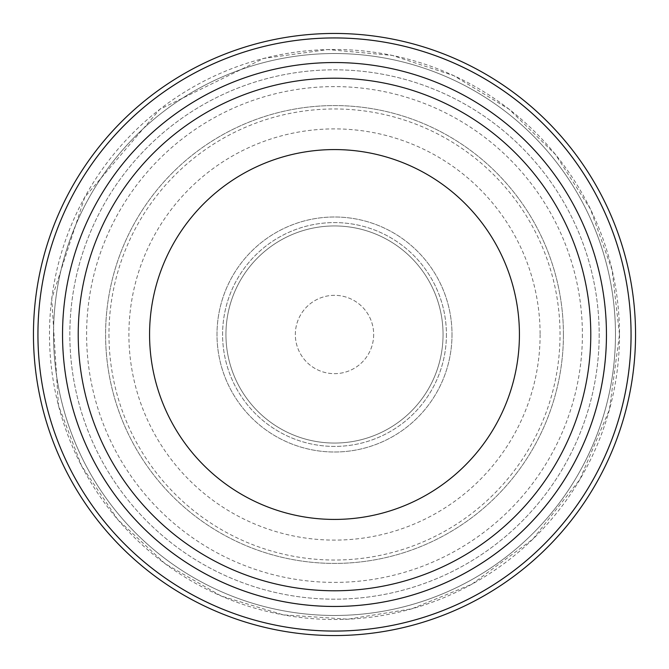<?xml version="1.0" encoding="UTF-8"?>
<svg xmlns="http://www.w3.org/2000/svg" width="669" height="669" viewBox="0 0 669 669"><rect width="100%" height="100%" fill="white"/><g stroke="black" fill="none" stroke-linecap="round" stroke-linejoin="round"><path stroke-width="0.5" stroke-dasharray="3.35 2.51" d="M590.786 334.5A256.286 256.286 0 0 0 206.361 112.551A256.286 256.286 0 0 0 206.361 556.449A256.286 256.286 0 0 0 590.786 334.5M606.449 334.5A271.949 271.949 0 0 1 198.526 570.021A271.949 271.949 0 0 1 198.526 98.979A271.949 271.949 0 0 1 606.449 334.5M373.67 334.5A39.17 39.17 0 0 1 314.915 368.418A39.17 39.17 0 0 1 314.915 300.582A39.17 39.17 0 0 1 373.67 334.5A39.17 39.17 0 0 1 314.915 368.418A39.17 39.17 0 0 1 314.915 300.582A39.17 39.17 0 0 1 373.67 334.5M563.423 334.5A228.923 228.923 0 0 1 220.042 532.75A228.923 228.923 0 0 1 220.042 136.25A228.923 228.923 0 0 1 563.423 334.5A228.923 228.923 0 0 1 220.042 532.75A228.923 228.923 0 0 1 220.042 136.25A228.923 228.923 0 0 1 563.423 334.5M599.181 334.5A264.681 264.681 0 0 1 202.163 563.716A264.681 264.681 0 0 1 202.163 105.284A264.681 264.681 0 0 1 599.181 334.5A264.681 264.681 0 0 1 202.163 563.716A264.681 264.681 0 0 1 202.163 105.284A264.681 264.681 0 0 1 599.181 334.5M582.39 334.5A247.89 247.89 0 0 1 210.551 549.182A247.89 247.89 0 0 1 210.551 119.818A247.89 247.89 0 0 1 582.39 334.5M452.01 334.5A117.51 117.51 0 0 1 275.745 436.263A117.51 117.51 0 0 1 275.745 232.737A117.51 117.51 0 0 1 452.01 334.5A117.51 117.51 0 0 1 275.745 436.263A117.51 117.51 0 0 1 275.745 232.737A117.51 117.51 0 0 1 452.01 334.5A117.51 117.51 0 0 1 275.745 436.263A117.51 117.51 0 0 1 275.745 232.737A117.51 117.51 0 0 1 452.01 334.5A117.51 117.51 0 0 0 275.745 232.737A117.51 117.51 0 0 0 275.745 436.263A117.51 117.51 0 0 0 452.01 334.5M78.214 334.5A256.286 256.286 0 0 1 462.639 112.551A256.286 256.286 0 0 1 462.639 556.449A256.286 256.286 0 0 1 78.214 334.5A256.286 256.286 0 0 0 462.639 556.449A256.286 256.286 0 0 0 462.639 112.551A256.286 256.286 0 0 0 78.214 334.5A256.286 256.286 0 0 0 462.639 556.449A256.286 256.286 0 0 0 462.639 112.551A256.286 256.286 0 0 0 78.214 334.5M446.415 334.5A111.915 111.915 0 0 1 278.547 431.421A111.915 111.915 0 0 1 278.547 237.579A111.915 111.915 0 0 1 446.415 334.5A111.915 111.915 0 0 1 278.547 431.421A111.915 111.915 0 0 1 278.547 237.579A111.915 111.915 0 0 1 446.415 334.5M615.472 334.5A280.972 280.972 0 0 1 194.01 577.832A280.972 280.972 0 0 1 194.01 91.168A280.972 280.972 0 0 1 615.472 334.5A280.963 280.963 0 0 0 194.018 91.176A280.963 280.963 0 0 0 194.018 577.824A280.963 280.963 0 0 0 615.463 334.5M590.794 334.5A256.294 256.294 0 0 1 206.353 556.457A256.294 256.294 0 0 1 206.353 112.543A256.294 256.294 0 0 1 590.794 334.5M619.511 334.5A285.011 285.011 0 0 1 191.995 581.328A285.011 285.011 0 0 1 191.995 87.672A285.011 285.011 0 0 1 619.511 334.5L612.143 270.142L590.443 209.113L555.521 154.564L509.184 109.298L453.816 75.672L392.293 55.41L327.785 49.573L263.619 58.446L159.816 109.298L84.746 197.196L51.739 298.775L58.446 405.381L81.585 465.883L117.777 519.596L165.168 563.75L221.314 596.071L283.296 614.87L347.922 619.193L411.861 608.807L471.804 584.254L532.842 539.172L579.822 479.581L609.4 409.712L619.511 334.5M540.109 334.5A205.609 205.609 0 0 1 231.7 512.563A205.609 205.609 0 0 1 231.7 156.437A205.609 205.609 0 0 1 540.109 334.5M108.972 334.5A225.528 225.528 0 0 0 447.268 529.815A225.528 225.528 0 0 0 447.268 139.185A225.528 225.528 0 0 0 108.972 334.5M443.054 334.5A108.554 108.554 0 0 0 280.219 240.489A108.554 108.554 0 0 0 280.219 428.511A108.554 108.554 0 0 0 443.054 334.5A108.554 108.554 0 0 0 280.219 240.489A108.554 108.554 0 0 0 280.219 428.511A108.554 108.554 0 0 0 443.054 334.5"/><path stroke-width="1" d="M635.55 334.5A301.05 301.05 0 0 1 183.975 595.218A301.05 301.05 0 0 1 183.975 73.782A301.05 301.05 0 0 1 635.55 334.5M590.786 334.5A256.286 256.286 0 0 1 206.361 556.449A256.286 256.286 0 0 1 206.361 112.551A256.286 256.286 0 0 1 590.786 334.5M606.449 334.5A271.949 271.949 0 0 1 198.526 570.021A271.949 271.949 0 0 1 198.526 98.979A271.949 271.949 0 0 1 606.449 334.5A271.965 271.965 0 0 0 198.517 98.97A271.965 271.965 0 0 0 198.517 570.03A271.965 271.965 0 0 0 606.465 334.5M149.572 334.5A184.928 184.928 0 0 0 426.964 494.65A184.928 184.928 0 0 0 426.964 174.35A184.928 184.928 0 0 0 149.572 334.5M631.059 334.5A296.559 296.559 0 0 1 186.216 591.329A296.559 296.559 0 0 1 186.216 77.671A296.559 296.559 0 0 1 631.059 334.5A296.576 296.576 0 0 0 186.216 77.663A296.576 296.576 0 0 0 186.216 591.337A296.576 296.576 0 0 0 631.076 334.5"/></g></svg>

